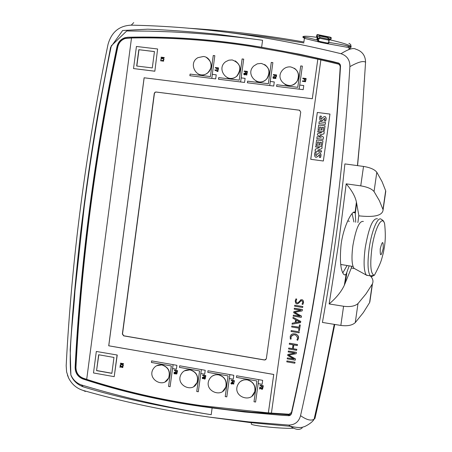 <?xml version="1.0" encoding="UTF-8"?>
<svg xmlns="http://www.w3.org/2000/svg" width="452" height="452" viewBox="0 0 452 452"><rect width="100%" height="100%" fill="white"/><g stroke="black" fill="none" stroke-linecap="round" stroke-linejoin="round"><path stroke-width="0.68" d="M314.129 419.145C312.27 423.061 303.648 427.349 303.445 426.841C301.546 427.908 297.201 427.739 290.421 426.326L288.692 425.066C294.924 424.931 298.879 421.801 300.552 415.665C306.659 419.948 311.185 421.111 314.123 419.145L314.954 418.439L322.542 385.059L334.751 324.44M348.893 49.579L349.153 47.613L323.316 42.98L304.394 38.375L303.908 41.9M341.011 53.703C348.481 49.076 353.413 47.567 355.803 49.183C362.171 51.178 365.425 55.523 365.561 62.223C363.323 60.568 358.103 62.037 349.893 66.642C350.017 60.071 347.057 55.76 341.011 53.703C269.053 36.047 199.129 26.527 131.244 25.154C119.181 25.707 111.429 32.154 108 44.499C85.62 152.025 71.682 259.092 66.178 365.696L66.608 371.945L68.574 377.923C71.828 384.324 76.744 388.511 83.332 390.488L85.332 391.477M357.577 165.63L361.882 118.441L365.561 62.223M363.521 166.432C370.188 167.517 374.618 169.455 376.81 172.252L374.047 191.558C371.838 188.857 367.408 186.964 360.747 185.862L363.521 166.432L344.893 163.918C339.311 217.429 331.819 270.268 322.417 322.429L340.836 325.434L343.576 306.253L329.135 303.947L338.486 244.187L346.187 183.845C351.809 190.32 355.216 196.388 356.413 202.055L356.617 203.095L355.312 213.513L355.052 212.768C353.458 208.304 343.859 224.254 341.13 244.159C339.627 259.9 340.463 269.94 343.639 274.285L344.916 275.014L346.147 274.166L349.176 265.849M300.552 415.665C326.005 302.591 342.458 186.252 349.893 66.642M251.453 422.71L251.295 423.835C249.521 425.744 285.664 429.14 293.523 428.14M117.237 355.023L96.321 351.464L93.496 372.957L114.209 376.663L117.237 355.023L96.321 351.464M214.824 55.692L213.254 55.506L210.406 76.586L190.089 74.088L189.874 75.704L215.683 78.885L216.231 74.829L212.304 74.348L214.824 55.692M243.701 59.133L242.114 58.946L239.227 80.128L218.7 77.608L218.48 79.23L244.555 82.445L245.108 78.365L241.142 77.88L243.701 59.133L242.114 58.946M272.872 62.608L271.273 62.416L268.335 83.71L247.606 81.162L247.38 82.789L273.72 86.038L274.285 81.942L270.279 81.45L272.872 62.608L271.273 62.416M302.348 66.122L300.727 65.924L297.755 87.326L276.805 84.75L276.579 86.388L303.19 89.665L303.761 85.552L299.716 85.055L302.348 66.122L300.727 65.924M176.918 365.323L151.623 360.888L151.414 362.464L171.319 365.956L168.556 386.443L170.088 386.72L172.54 368.595L176.387 369.267L176.918 365.323M205.214 370.278L179.664 365.804L179.45 367.38L199.558 370.911L196.75 391.5L198.304 391.777L200.79 373.561L204.671 374.245L205.214 370.278M233.797 375.284L207.988 370.764L207.767 372.352L228.085 375.911L225.232 396.602L226.802 396.879L229.322 378.578L233.249 379.268L233.797 375.284M262.674 380.341L236.599 375.776L236.379 377.369L256.9 380.968L254.007 401.755L255.589 402.037L258.148 383.646L262.115 384.347L262.674 380.341M184.422 370.838L190.185 369.821C196.354 371.832 198.694 376.024 197.202 382.381L193.772 386.556M240.526 381.398L243.747 379.883L247.34 379.782C253.143 381.516 255.662 385.392 254.911 391.415L251.95 396.144M264.64 64.534C269.703 68.348 270.516 73.026 267.081 78.575C263.917 81.998 260.233 82.857 256.03 81.145M206.174 57.314C212.446 62.048 212.824 67.365 207.315 73.264C204.615 75.077 201.778 75.411 198.812 74.275M235.232 60.884C240.978 65.207 241.56 70.269 236.984 76.077C234.023 78.546 230.791 79.094 227.299 77.71M284.992 84.575C290.15 86.705 294.325 85.383 297.518 80.614C299.665 75.614 298.631 71.506 294.421 68.286M212.338 376.03L215.344 374.787L218.627 374.742C224.633 376.623 227.079 380.674 225.955 386.901L222.712 391.392M156.708 365.696L162.042 364.877C168.398 367.047 170.641 371.386 168.771 377.895L165.206 381.77M317.818 59.201L284.144 52.161L250.623 46.313C210.383 40.042 170.675 37.267 131.504 37.985L86.699 379.381C123.594 391.251 161.861 400.014 201.49 405.676L268.352 412.879L273.726 374.476L108.717 345.803L144.109 77.778L312.292 98.734L317.818 59.201L312.315 98.745L144.154 77.795L108.768 345.786L273.754 374.454L268.381 412.851L271.426 413.077M154.838 71.23L157.624 48.991L136.431 46.466L133.526 68.568L154.838 71.23L157.624 48.991M258.73 379.652L258.177 383.624L262.12 384.313M229.356 378.556L229.887 374.601L229.356 378.556L233.255 379.239M201.366 369.6L200.824 373.538L204.677 374.216M173.11 364.657L172.579 368.572L176.387 369.239M299.716 85.055L303.761 85.564M299.156 89.168L299.727 85.061L299.167 89.174M270.279 81.45L274.285 81.953M270.307 81.467L269.742 85.547L270.29 81.456M241.142 77.88L245.108 78.377M240.605 81.953L241.176 77.897L240.622 81.959M212.304 74.348L216.231 74.84M212.344 74.365L211.796 78.405L212.321 74.36M325.27 124.379L325.508 122.526L319.185 121.718L318.926 123.554L325.27 124.379L325.508 122.526M323.937 133.888L324.253 131.617L317.909 130.792L317.739 131.995L321.909 132.543L317.496 133.752L317.327 134.945L321.259 137.261L317.078 136.713L316.824 138.532L323.163 139.369L323.479 137.12L319.863 134.99L323.937 133.888L324.231 131.611M317.587 150.284L321.869 148.567L322.157 146.533L315.818 145.691L315.643 146.962L319.66 147.499M315.643 146.962L319.666 147.499L315.327 149.211L315.05 151.177L321.383 152.025L321.553 150.815L317.558 150.279L321.869 148.567M310.761 159.307L317.327 112.469L329.96 114.068L317.304 112.458L310.733 159.307L323.349 161.008L329.96 114.062M316.05 155.528L315.745 154.143L316.332 152.493L315.027 152.318L314.53 153.974C314.524 157.386 315.739 158.115 318.174 156.172L319.536 154.64M318.835 155.115C319.677 154.296 319.982 154.624 319.756 156.109L319.31 157.319L320.547 157.482L321.05 154.799L320.637 153.522L319.66 152.883M315.965 157.296L318.197 156.177L318.858 155.121M315.965 144.651L317.174 144.815L317.558 141.911L319.061 142.109L318.739 144.583L319.807 144.725L320.152 142.261L321.553 142.442L321.157 145.25L322.316 145.408L322.965 140.775L316.626 139.939L315.965 144.651L317.174 144.815L317.581 141.922L319.061 142.114M320.807 129.667L321.88 129.803L322.225 127.357L323.649 127.537L323.253 130.351L324.412 130.509L325.067 125.854L318.722 125.029L318.067 129.679L319.276 129.843L319.671 127.029L321.152 127.221L320.807 129.667L321.903 129.814L322.248 127.362L323.643 127.543M321.056 119.226L320.869 117.684L321.428 116.209L320.118 116.034L319.671 117.458C319.598 121.096 320.801 121.904 323.276 119.882L324.722 118.3M323.276 119.882L324.27 118.356L324.847 119.831L324.417 120.955L325.66 121.119L326.163 118.413L325.779 117.187L325.112 116.61M320.711 120.916L323.299 119.893M299.354 110.186L156.019 92.005L155.019 92.225L154.268 93.411L122.356 334.034L123.662 335.859L264.539 360.024L266.324 358.843L300.738 112.034L299.354 110.186L299.834 110.328M320.869 59.913L317.841 59.223M262.584 40.262L261.623 47.257L250.719 45.482C209.174 39.025 168.212 36.279 127.826 37.245L124.859 37.736C120.718 39.222 118.096 42.177 117 46.601C94.654 153.816 80.693 260.685 75.122 367.205C75.196 372.979 77.829 376.917 83.027 379.03C121.006 391.477 160.449 400.625 201.355 406.478L212.129 407.941L211.203 414.704C166.568 407.495 123.436 397.613 81.806 385.064C76.716 383.347 73.066 379.951 70.851 374.866C68.489 347.136 73.343 318.779 74.97 290.743L84.258 206.321C91.225 152.923 100.237 99.423 111.299 45.821L126.718 30.979L149.002 31.126L171.444 31.889C201.496 33.324 231.876 36.115 262.584 40.262L216.581 34.149C190.094 31.583 167.144 29.928 147.731 29.177L122.656 30.493L110.61 47.324L97.999 113.48C91.49 150.962 85.637 191.219 80.433 234.238C77.258 262.742 74.631 289.834 72.552 315.513L70.184 349.616L70.868 375.036C73.06 380.59 77.202 384.533 83.281 386.872C117.209 397.257 159.85 406.534 211.203 414.704M212.129 407.941L244.459 411.975L282.856 415.388L289.331 415.682L290.681 414.959L291.596 413.36C305.834 350.396 317.259 286.161 325.875 220.649C332.559 169.596 337.441 118.108 340.525 66.19L340.237 64.608L338.977 63.201L332.593 61.512L299.71 54.251L261.623 47.257M288.692 425.066L248.464 421.84L209.129 417.083C165.675 410.879 123.741 402.009 83.332 390.488M133.747 22.6L131.244 25.154M302.207 427.88C299.563 430.321 295.636 429.807 290.427 426.332L249.939 422.541L210.112 417.224M291.224 414.292L289.218 414.874L251.272 412.1L226.294 409.501L201.581 406.308C160.709 400.466 121.294 391.325 83.343 378.889C78.145 376.782 75.512 372.843 75.444 367.075C81.01 260.635 94.96 153.849 117.294 46.72C118.39 42.296 121.006 39.341 125.147 37.861L128.108 37.369C168.466 36.403 209.4 39.143 250.911 45.601C280.02 50.166 309.292 56.093 338.723 63.37L339.706 63.8M290.998 413.399L291.636 412.247C305.354 351.701 316.445 290.003 324.909 227.147C332.017 174.161 337.158 120.678 340.339 66.698L339.429 64.636M131.504 38.008L125.102 38.55C121.266 39.94 118.836 42.686 117.825 46.788C95.479 153.951 81.524 260.77 75.953 367.244C76.015 372.612 78.467 376.279 83.304 378.239L86.705 379.347M271.42 413.105L289.082 414.224L291.489 412.405C305.219 351.82 316.321 290.071 324.785 227.17C331.892 174.144 337.039 120.622 340.226 66.602L339.763 65.003L338.621 64.156L320.869 59.901L271.42 413.105M265.776 359.713L264.646 359.95L123.831 335.796L122.526 333.971L154.42 93.457L155.177 92.27L156.172 92.05L299.444 110.226M319.31 157.319L320.547 157.482M320.524 157.482L320.897 156.172C320.982 152.81 319.841 152.064 317.468 153.94L316.451 155.431L315.784 155.369L315.716 154.138L316.31 152.488M315.05 151.177L321.383 152.025L321.53 150.81M321.847 148.561L322.135 146.527M322.943 140.77L322.316 145.408L321.157 145.25M318.716 144.578L319.807 144.725M319.784 144.719L320.152 142.261M320.129 142.25L321.553 142.442M317.739 131.995L321.92 132.543M316.824 138.532L323.163 139.369L323.479 137.12M323.457 137.109L319.863 134.99M319.841 134.984L323.914 133.882M318.067 129.679L319.276 129.843M319.253 129.831L319.671 127.029M319.649 127.023L321.152 127.215M323.253 130.351L324.412 130.509M324.389 130.498L325.044 125.848M318.926 123.554L325.248 124.373M324.417 120.955L325.66 121.119M325.638 121.113L325.982 119.978C326.208 116.475 325.073 115.695 322.57 117.633L321.818 118.836C321.01 119.656 320.688 119.266 320.847 117.673L321.406 116.198M161.889 364.956C168.251 367.126 170.494 371.471 168.624 377.979C164.099 388.726 147.307 379.539 152.94 369.442C154.946 365.979 157.934 364.481 161.889 364.956M218.497 374.827C224.514 376.702 226.955 380.759 225.83 386.991C222.61 398.5 204.372 391.421 208.824 380.437C210.688 376.217 213.915 374.346 218.497 374.827M290.625 66.919C287.099 66.63 284.218 67.907 281.986 70.749C274.042 80.976 291.602 92.18 297.427 80.563C299.846 73.523 297.574 68.975 290.625 66.919M232.192 59.935C240.391 63.127 241.944 68.489 236.865 76.021C227.836 84.756 215.525 68.647 225.83 61.625L228.87 60.172L232.192 59.935M203.417 56.494C211.282 57.048 213.937 68.834 207.185 73.207C197.388 80.688 187.173 63.421 197.959 57.641L203.417 56.494M261.262 63.41C268.929 66.06 270.838 71.094 266.979 78.518C259.205 88.682 244.391 74.478 253.826 65.947L257.278 63.834L261.262 63.41M247.227 379.866C253.03 381.601 255.555 385.483 254.798 391.505C252.318 403.297 233.498 397.427 237.26 386.081C238.995 381.471 242.323 379.403 247.227 379.866M190.049 369.9C196.219 371.917 198.558 376.104 197.066 382.465C193.173 393.568 175.704 385.42 180.76 374.911C182.704 371.092 185.8 369.425 190.049 369.9M236.379 377.369L236.611 375.776M256.9 380.968L236.396 377.358M254.007 401.755L256.911 380.957M255.589 402.026L254.024 401.743M258.148 383.646L258.719 379.646M207.767 372.352L208.005 370.764M228.085 375.911L207.79 372.341M225.232 396.602L228.102 375.9M226.802 396.867L225.249 396.585M179.45 367.38L179.681 365.804M199.558 370.911L179.467 367.369M198.304 391.76L196.773 391.483L199.581 370.9M201.343 369.6L200.824 373.538M151.414 362.464L151.646 360.894M171.319 365.956L151.437 362.453M170.093 386.703L168.573 386.432L171.342 365.945M276.805 84.75L297.766 87.332L300.744 65.935M276.59 86.388L276.816 84.756M247.397 82.795L247.617 81.168L268.352 83.716L271.285 62.427M239.227 80.128L242.131 58.952M218.502 79.23L218.717 77.614L239.244 80.14M210.406 76.586L213.271 55.517L214.824 55.703M190.089 74.088L210.429 76.597M189.897 75.71L190.111 74.1M173.093 364.651L172.562 368.583M96.564 370.629L98.655 354.752L113.972 357.442L111.864 373.358L96.564 370.629L98.819 354.78M111.876 373.25L96.745 370.55M114.209 376.663L117.068 355.097M138.815 49.692L154.46 51.562L152.29 67.936L136.668 66.02L138.815 49.692L154.454 51.607M133.526 68.568L154.686 71.173M136.832 66.037L138.979 49.754M355.266 322.615L363.306 312.637L369.578 302.625L372.228 284.184L366.001 293.879L358.001 303.546L355.266 322.615C352.294 325.344 347.486 326.287 340.836 325.434M360.747 185.862L346.187 183.845M372.228 284.184L372.476 283.686C373.555 281.087 372.821 278.483 370.273 275.878M354.47 268.556L351.328 267.991L344.339 285.223C341.339 291.687 336.271 297.93 329.135 303.947M343.576 306.253C350.232 307.089 355.04 306.185 358.001 303.546M370.284 298.947L369.578 302.625M374.047 191.558L379.386 200.682L383.104 209.79C382.601 215.519 374.538 217.536 358.905 215.841L356.617 203.095M382.991 209.361L385.663 190.761L382.104 181.732L376.81 172.252M385.663 190.761L385.426 193.665M358.775 215.819L357.882 222.599M351.599 266.245L351.328 267.991M355.707 222.271L355.312 213.513M352.074 213.553L353.95 222.011M347.102 265.51L342.78 272.884M340.735 264.612L342.543 264.765M349.362 221.316L347.735 220.87M377.493 218.83C372.923 217.734 368.826 227.396 365.222 247.815C363.442 261.736 363.775 270.799 366.227 275.014L368.804 275.635M363.38 221.474C359.385 220.604 355.888 228.644 352.888 245.583C351.424 257.132 351.763 264.686 353.905 268.245L355.362 269.047M275.336 77.23L275.59 78.077L274.861 77.936L274.816 77.377L274.251 77.897L273.37 77.134L273.935 77.015L273.997 76.557L273.127 76.783C272.788 78.196 273.211 78.676 274.392 78.23L274.573 77.84L275.918 78.332L275.63 77.315M273.906 76.998L273.968 76.541M273.319 78.36L274.579 77.925M274.929 78.535L275.946 78.349L275.805 76.891M274.816 77.377L274.861 77.936M273.488 77.93L273.398 77.151L273.935 77.015M160.799 59.444L162.669 58.291L163.89 59.743L163.957 59.229L162.771 57.816L164.127 57.98L164.183 57.528L161.098 57.161L161.082 57.63L162.63 57.828L160.872 58.862L160.799 59.444L162.692 58.319M164.183 57.528L164.166 57.997L162.81 57.833L164.003 59.252L163.89 59.743M161.042 57.607L162.647 57.816M288.726 348.057L288.596 348.984L296.631 350.34L296.761 349.413L293.218 348.814L293.76 344.955L297.303 345.554L297.512 344.565L289.483 343.215L289.269 344.204L292.998 344.831L292.455 348.69L288.726 348.057L292.467 348.616M297.433 344.622L289.399 343.277M296.631 350.34L296.84 349.351L293.303 348.752L293.834 344.966M297.303 345.554L297.512 344.565M204.214 377.07L204.377 375.855L205.377 376.03L205.202 377.318L205.547 377.375L205.824 375.623L202.671 375.098L202.615 375.544L204.033 375.793L203.869 377.013L204.247 377.047L204.411 375.861M205.784 375.646L202.671 375.098M205.547 377.375L205.824 375.623M231.904 383.285L232.006 382.55L233.475 383.562L231.904 383.285L232.034 382.567M230.819 383.093L231.447 384.042L231.848 383.703L233.786 384.047L233.865 383.454L231.746 382.07L231.554 383.223L230.819 383.093L231.56 383.194M232.062 382.16L231.712 382.098M231.791 384.098L231.876 383.708M233.786 384.047L233.899 383.426L232.096 382.132M233.413 383.522L231.938 383.262M295.981 322.525L296.32 320.084L299.817 321.914L295.981 322.525L296.388 320.123M299.749 321.88L296.054 322.468M292.218 323.197L292.077 324.203L300.529 322.643L300.693 321.468L293.049 317.293L292.919 318.236L295.591 319.683L295.173 322.677L292.218 323.197L295.179 322.638M293.049 317.293L300.772 321.417L300.529 322.643M295.026 362.227L286.924 360.922L286.794 361.843L294.817 363.216L295.026 362.227L286.924 360.922M294.817 363.216L294.947 362.289M305.286 80.693L304.891 80.648L305.134 81.207L302.473 80.88L302.411 81.343L305.552 81.739L305.286 80.693L305.603 81.343M302.411 81.343L305.552 81.739M305.524 81.722L305.58 81.326M287.834 354.43L287.681 355.504L294.026 359.046L287.348 357.911L287.218 358.837L295.241 360.204L295.416 358.967L288.585 355.148L296.156 353.713L296.416 352.362L288.387 351.001L288.184 351.944L294.868 353.08L287.834 354.43L294.704 353.052M296.337 352.424L288.308 351.063M293.789 358.928L287.348 357.911M295.241 360.204L295.495 358.899L288.743 355.125M296.156 353.713L296.416 352.362M120.277 367.369L120.452 366.047L121.814 367.51L122.876 367.34L122.882 366.21L122.328 365.922L122.628 367.047L120.226 365.521L119.944 367.306L120.322 367.346L120.492 366.097M120.509 365.6L120.175 365.544M122.882 366.21L122.328 365.922M122.65 367.561L122.933 366.188M121.396 366.589L120.56 365.578M122.526 367.148L121.441 366.566M202.733 378.347L202.586 377.827L203.739 377.753L203.875 378.296L202.733 378.347L202.756 377.629M204.022 377.719L205.016 378.46L204.485 379.126L205.264 378.674C205.106 377.273 204.112 376.911 202.293 377.601L202.439 378.623L204.174 378.544L204.022 377.719M204.858 378.64L204.547 378.68M205.005 379.03L205.304 378.652C205.507 377.516 204.598 377.047 202.575 377.256M203.942 378.849L204.095 377.736M203.756 378.454L202.773 378.318M273.319 75.004L274.782 75.185L274.613 76.439L274.969 76.484L275.138 75.224L276.172 75.348L275.986 76.682L276.341 76.721L276.59 74.936L273.381 74.546L273.347 75.021L274.782 75.196M276.59 74.936L276.375 76.738L275.986 76.682M274.613 76.439L274.997 76.501L275.166 75.241L276.172 75.36M297.648 340.294L298.439 338.322C299.761 333.83 290.817 331.728 290.218 336.667L290.325 339.119L291.099 339.011L290.969 336.864C293.845 333.757 296.077 334.197 297.676 338.186L296.947 339.87L297.648 340.294L298.518 338.26C298.088 334.333 295.8 333.045 291.647 334.384M291.099 339.011L291.054 336.808L291.992 335.237M244.622 73.094L244.594 73.569L244.622 73.094L244.007 73.241C243.47 74.563 244.012 75.055 245.628 74.727L245.668 73.738L246.56 73.857L246.408 74.998L246.792 75.06L247.012 73.45L245.261 73.224L245.3 73.67M244.148 74.783L245.662 74.744L245.702 73.755M245.668 73.738L246.566 73.845M246.408 74.998L246.792 75.06M246.758 75.043L246.978 73.433M245.204 73.631L245.385 74.371L244.159 73.653L244.56 73.552M244.278 74.36L244.187 73.67L244.594 73.569M163.358 60.144L162.98 60.099L163.212 60.647L160.68 60.336L160.618 60.788L163.624 61.167L163.358 60.144L163.675 60.777M160.618 60.788L163.624 61.167M163.584 61.15L163.635 60.76M232.786 382.109L232.955 380.889L233.961 381.064L233.786 382.358L234.13 382.42L234.407 380.657L231.232 380.126L231.17 380.573L232.605 380.827L232.435 382.047L232.82 382.087L232.983 380.895M234.373 380.68L231.232 380.126M234.13 382.42L234.407 380.657M259.906 389.014L260.098 387.663C261.409 389.426 262.296 389.765 262.765 388.669L262.652 387.839L262.07 387.545L262.437 388.55L261.087 388.223L259.838 387.115L259.555 388.952L259.94 388.991L260.12 387.692M260.16 387.206L259.81 387.144M262.652 387.839L262.07 387.545M262.522 389.138L262.685 387.816M261.087 388.223L260.194 387.178M262.335 388.754L261.115 388.195M302.868 306.512L294.738 305.258L294.608 306.19L302.665 307.484L302.868 306.512L294.738 305.258M302.665 307.484L302.795 306.558M218.096 69.772L217.745 69.732L217.57 71.037L215.022 69.755L214.954 70.269L217.892 71.569L218.096 69.772L217.892 71.569M217.57 71.037L215.022 69.755M217.502 71.506L217.853 71.552M175.924 372.081L176.094 370.872L177.082 371.047L176.907 372.324L177.246 372.386L177.523 370.64L174.404 370.12L174.342 370.561L175.749 370.809L175.585 372.024L175.969 372.058L176.127 370.877M177.483 370.663L174.404 370.12M177.246 372.386L177.523 370.64M175.907 373.561L175.997 372.9L176.715 373.499L175.907 373.561L175.958 372.917M174.512 372.617L175.274 372.725L175.382 373.29L174.41 373.312L174.37 372.776M175.263 373.437L174.455 373.29M175.438 372.352L174.054 372.544L174.088 373.561L174.783 373.934L175.562 373.442L175.749 373.928L176.947 373.747L177.014 372.968L176.579 372.482L175.636 372.894L175.483 372.329L174.37 372.205M175.67 372.793L175.483 372.329M175.291 373.855L175.568 373.533M176.675 374.07L176.981 372.764L175.947 372.493M174.41 373.312L174.331 372.798M293.84 311.66L293.687 312.733L300.049 316.242L293.348 315.151L293.218 316.078L301.269 317.394L301.444 316.151L294.591 312.372L302.185 310.874L302.444 309.535L294.393 308.23L294.19 309.162L300.896 310.247L293.84 311.66L300.783 310.23M302.365 309.58L294.314 308.275M299.868 316.151L293.348 315.151M301.269 317.394L301.518 316.101L294.721 312.349M302.185 310.874L302.444 309.535M306.1 78.512L302.857 78.117L302.817 78.597L304.275 78.772L304.123 80.038L304.484 80.083L304.659 78.817L305.676 78.942L305.49 80.264L305.874 80.326L306.128 78.524L305.851 80.309L305.49 80.264M302.795 78.58L304.275 78.761M304.1 80.021L304.484 80.083M304.456 80.066L304.659 78.817M304.637 78.801L305.676 78.93M291.817 326.056L291.687 326.988L298.964 328.186L298.631 330.565L299.393 330.689L300.269 324.982L299.427 324.909L299.094 327.259L291.817 326.056L299.105 327.191M300.19 325.033L299.427 324.909M299.393 330.689L300.269 324.982M123.226 365.866L123.289 365.369L122.125 363.922L123.452 364.154L123.56 363.696L120.537 363.159L120.43 363.623L122.006 363.911L120.272 364.843L120.192 365.402L122.029 364.38L123.272 365.843L123.34 365.346L122.198 363.933M123.509 363.719L120.492 363.182M120.192 365.402L122.029 364.374M123.452 364.154L123.56 363.696M218.474 67.89L215.327 67.506L215.265 67.964L216.7 68.15L216.536 69.382L216.92 69.444L217.09 68.195L218.062 68.314L217.887 69.619L218.271 69.676L218.508 67.907L218.271 69.676M215.265 67.964L216.706 68.139M216.536 69.382L216.92 69.444M216.881 69.427L217.09 68.195M217.05 68.179L218.062 68.303M217.887 69.619L218.231 69.659M261.646 387.2L261.821 385.974L262.838 386.155L262.657 387.449L263.007 387.511L263.284 385.742L260.081 385.206L260.019 385.658L261.465 385.912L261.296 387.138L261.68 387.178L261.844 385.98M263.25 385.765L260.081 385.206M263.007 387.511L263.284 385.742M299.303 331.841L291.184 330.565L291.054 331.497L299.094 332.825L299.303 331.841L291.184 330.565M299.094 332.825L299.224 331.898M300.365 301.405C301.727 300.337 302.501 300.733 302.682 302.586L302.026 304.151L302.84 304.473L303.45 302.721C303.298 298.789 301.535 298.789 298.173 302.727C296.727 303.236 296.009 302.62 296.026 300.874L296.755 299.122L295.958 298.874L295.235 300.908C295.636 304.744 297.348 304.908 300.365 301.405L300.964 300.874M296.676 299.162L295.879 298.913M302.84 304.473L303.524 302.682C303.591 300.337 302.58 299.41 300.501 299.908M298.066 302.8C296.676 303.094 296.02 302.439 296.105 300.834L296.755 299.122M247.385 71.393L244.204 71.009L244.142 71.467L245.594 71.653L245.425 72.896L245.809 72.953L245.978 71.698L246.967 71.823L246.786 73.134L247.171 73.19L247.385 71.393L247.171 73.19M244.142 71.467L245.594 71.642M245.425 72.896L245.809 72.953M245.775 72.936L245.978 71.698M245.944 71.682L246.967 71.806M246.786 73.134L247.142 73.173M317.982 41.816L317.496 39.923L316.728 39.957L317.327 37.414L317.897 37.296L316.643 36.94M317.434 37.171L316.835 37.07M317.897 37.296L317.327 37.414C307.106 35.928 302.309 35.838 302.947 37.132L303.009 36.894M331.135 37.606L331.35 37.968L330.655 39.849L331.35 37.968M330.723 39.912L329.333 39.465M329.316 39.431L328.762 42.42C341.3 44.33 348.724 45.901 351.018 47.132L350.515 48.076L349.046 48.494M351.051 47.172L351.102 46.494C348.854 44.782 341.605 42.516 329.344 39.691M303.179 36.889L303.1 37.279L304.789 38.313M316.728 39.957C306.829 37.386 302.23 36.499 302.93 37.284L304.507 38.341M305.529 37.279L304.885 37.646M348.978 47.347L349.068 46.697L345.712 45.403M329.079 41.042L328.316 40.03L327.949 37.691L329.892 39.606L330.372 37.516L317.44 34.866L317.038 36.635L317.739 36.759L319.406 35.94L319.903 37.414L328.406 39.16L329.344 39.753M327.949 37.691L319.406 35.94M330.655 39.849L329.892 39.606M329.045 42.646L327.813 43.844M318.558 41.946L317.62 40.092L317.942 38.674L319.903 37.414L319.813 38.284L318.841 38.94L317.942 38.674L317.666 37.866L317.185 40.013M317.756 37.584L317.225 37.753M317.739 36.759L317.632 37.104L316.513 36.606L317.078 37.007M327.982 43.787L327.689 43.821M318.841 38.94L318.519 40.358L317.445 40.138M329.079 42.511L328.593 42.431L328.92 41.008M188.128 28.199C226.554 30.55 265.154 35.143 303.919 41.991M127.826 37.245L128.108 37.369M117 46.601L117.294 46.72M75.122 367.205L75.444 367.075M83.027 379.03L83.343 378.889M288.399 415.761L289.218 414.874M338.096 62.834L338.723 63.37M346.848 272.912L345.187 283.274M380.239 248.815C380.059 256.849 381.042 256.747 383.189 248.515C383.386 240.475 382.403 240.571 380.239 248.815M371.838 248.758C369.849 265.567 370.702 274.415 374.397 275.296C381.782 261.205 381.222 260.414 383.392 252.724C384.861 244.555 386.104 238.633 384.646 223.909C382.222 214.225 374.572 228.576 371.838 248.758M384.646 223.909C384.064 221.48 383.03 220.039 381.544 219.593C378.234 215.237 371.663 230.209 369.171 248.436C367.34 262.793 367.713 271.94 370.29 275.878L371.747 276.573L373.431 275.669M348.95 43.33L350.639 44.482L351.102 46.494M316.925 34.815L316.519 36.584L316.914 34.844L317.637 34.601L330.406 37.217L331.135 37.759L330.406 37.217M316.965 34.731L317.609 34.595M325.824 43.471L320.095 42.296M318.519 40.358L319.118 41.33L327.621 43.081L328.593 42.431M328.316 40.03L319.813 38.284M319.118 41.33L318.869 42.019M327.621 43.081L327.378 43.765M316.513 36.612L316.756 36.996M334.243 324.355L324.745 371.956L314.123 419.145M357.436 165.613L361.882 118.441M303.936 42.946L265.962 36.974L228.062 32.437M68.534 377.832L67.461 375.171M125.147 37.861L124.859 37.736M83.281 386.872L81.439 384.951M348.871 49.59L349.153 47.613M353.21 212.496L355.052 212.768L356.413 202.055M346.147 274.166L344.339 285.218M383.104 209.79L385.776 191.207M369.826 302.111L372.476 283.686M353.029 266.477L340.712 264.465M374.397 275.296L370.29 275.878L366.408 275.234M353.905 268.245L366.227 275.014M350.69 44.556L351.023 47.132M349.147 47.771L350.515 48.076M348.955 47.505L349.068 46.697"/></g></svg>
